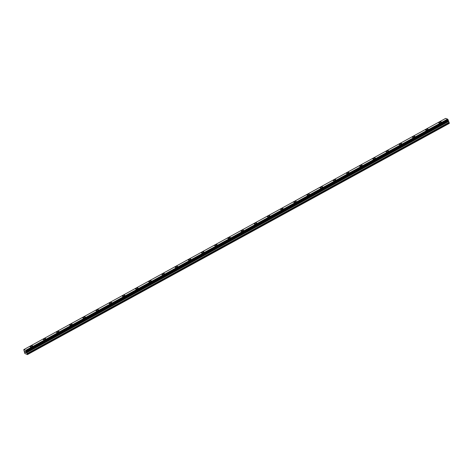 <?xml version="1.0" encoding="UTF-8"?>
<svg xmlns="http://www.w3.org/2000/svg" width="473" height="473" viewBox="0 0 473 473"><rect width="100%" height="100%" fill="white"/><g stroke="black" fill="none" stroke-linecap="round" stroke-linejoin="round"><path stroke-width="0.71" d="M438.802 122.809A1.289 0.473 160.8 0 1 439.376 122.158A1.289 0.473 160.8 0 1 441.238 121.963A1.289 0.473 160.8 0 1 440.67 122.613A1.289 0.473 160.8 0 1 438.802 122.809A1.289 0.473 160.8 0 1 439.37 122.158A1.289 0.473 160.8 0 1 441.238 121.963M425.617 130.034A1.289 0.473 160.8 0 1 426.191 129.383A1.289 0.473 160.8 0 1 428.059 129.188A1.289 0.473 160.8 0 1 427.486 129.839A1.289 0.473 160.8 0 1 425.617 130.034A1.289 0.473 160.8 0 1 426.191 129.383A1.289 0.473 160.8 0 1 428.059 129.188M412.438 137.259A1.289 0.473 160.8 0 1 413.006 136.608A1.289 0.473 160.8 0 1 414.874 136.413A1.289 0.473 160.8 0 1 414.307 137.064A1.289 0.473 160.8 0 1 412.438 137.259A1.289 0.473 160.8 0 1 413.006 136.602A1.289 0.473 160.8 0 1 414.874 136.407M399.253 144.484A1.289 0.473 160.8 0 1 399.827 143.833A1.289 0.473 160.8 0 1 401.695 143.638A1.289 0.473 160.8 0 1 401.122 144.289A1.289 0.473 160.8 0 1 399.253 144.484A1.289 0.473 160.8 0 1 399.827 143.827A1.289 0.473 160.8 0 1 401.695 143.632M386.074 151.709A1.289 0.473 160.8 0 1 386.642 151.058A1.289 0.473 160.8 0 1 388.51 150.863A1.289 0.473 160.8 0 1 387.943 151.514A1.289 0.473 160.8 0 1 386.074 151.709A1.289 0.473 160.8 0 1 386.642 151.053A1.289 0.473 160.8 0 1 388.51 150.857M372.89 158.934A1.289 0.473 160.8 0 1 373.463 158.278A1.289 0.473 160.8 0 1 375.326 158.083A1.289 0.473 160.8 0 1 374.758 158.739A1.289 0.473 160.8 0 1 372.89 158.934A1.289 0.473 160.8 0 1 373.463 158.284A1.289 0.473 160.8 0 1 375.331 158.088M359.711 166.159A1.289 0.473 160.8 0 1 360.278 165.509A1.289 0.473 160.8 0 1 362.147 165.308A1.289 0.473 160.8 0 1 361.573 165.964A1.289 0.473 160.8 0 1 359.711 166.159A1.289 0.473 160.8 0 1 360.278 165.503A1.289 0.473 160.8 0 1 362.147 165.308M346.526 173.384A1.289 0.473 160.8 0 1 347.099 172.734A1.289 0.473 160.8 0 1 348.962 172.533A1.289 0.473 160.8 0 1 348.394 173.189A1.289 0.473 160.8 0 1 346.526 173.384A1.289 0.473 160.8 0 1 347.093 172.728A1.289 0.473 160.8 0 1 348.962 172.533M333.341 180.609A1.289 0.473 160.8 0 1 333.914 179.953A1.289 0.473 160.8 0 1 335.783 179.758A1.289 0.473 160.8 0 1 335.209 180.414A1.289 0.473 160.8 0 1 333.341 180.609A1.289 0.473 160.8 0 1 333.914 179.953A1.289 0.473 160.8 0 1 335.783 179.758M320.162 187.834A1.289 0.473 160.8 0 1 320.729 187.178A1.289 0.473 160.8 0 1 322.598 186.983A1.289 0.473 160.8 0 1 322.03 187.639A1.289 0.473 160.8 0 1 320.162 187.834A1.289 0.473 160.8 0 1 320.729 187.178A1.289 0.473 160.8 0 1 322.598 186.983M306.977 195.059A1.289 0.473 160.8 0 1 307.551 194.403A1.289 0.473 160.8 0 1 309.419 194.208A1.289 0.473 160.8 0 1 308.845 194.864A1.289 0.473 160.8 0 1 306.977 195.059A1.289 0.473 160.8 0 1 307.551 194.403A1.289 0.473 160.8 0 1 309.419 194.208M293.798 202.284A1.289 0.473 160.8 0 1 294.366 201.628A1.289 0.473 160.8 0 1 296.234 201.433A1.289 0.473 160.8 0 1 295.666 202.089A1.289 0.473 160.8 0 1 293.798 202.278A1.289 0.473 160.8 0 1 294.366 201.628A1.289 0.473 160.8 0 1 296.234 201.433M280.613 209.509A1.289 0.473 160.8 0 1 281.187 208.853A1.289 0.473 160.8 0 1 283.055 208.658A1.289 0.473 160.8 0 1 282.482 209.308A1.289 0.473 160.8 0 1 280.613 209.504A1.289 0.473 160.8 0 1 281.187 208.853A1.289 0.473 160.8 0 1 283.049 208.658M267.434 216.735A1.289 0.473 160.8 0 1 268.002 216.078A1.289 0.473 160.8 0 1 269.87 215.883A1.289 0.473 160.8 0 1 269.303 216.533A1.289 0.473 160.8 0 1 267.434 216.729A1.289 0.473 160.8 0 1 268.002 216.078A1.289 0.473 160.8 0 1 269.87 215.883M254.249 223.96A1.289 0.473 160.8 0 1 254.823 223.303A1.289 0.473 160.8 0 1 256.685 223.108A1.289 0.473 160.8 0 1 256.118 223.759A1.289 0.473 160.8 0 1 254.249 223.954A1.289 0.473 160.8 0 1 254.817 223.303A1.289 0.473 160.8 0 1 256.685 223.108M241.07 231.179A1.289 0.473 160.8 0 1 241.638 230.528A1.289 0.473 160.8 0 1 243.506 230.333A1.289 0.473 160.8 0 1 242.933 230.984A1.289 0.473 160.8 0 1 241.064 231.179A1.289 0.473 160.8 0 1 241.638 230.528A1.289 0.473 160.8 0 1 243.506 230.333M227.885 238.404A1.289 0.473 160.8 0 1 228.453 237.753A1.289 0.473 160.8 0 1 230.321 237.558A1.289 0.473 160.8 0 1 229.754 238.209A1.289 0.473 160.8 0 1 227.885 238.404A1.289 0.473 160.8 0 1 228.453 237.753A1.289 0.473 160.8 0 1 230.321 237.558M214.701 245.629A1.289 0.473 160.8 0 1 215.274 244.979A1.289 0.473 160.8 0 1 217.142 244.783A1.289 0.473 160.8 0 1 216.569 245.434A1.289 0.473 160.8 0 1 214.701 245.629A1.289 0.473 160.8 0 1 215.274 244.973A1.289 0.473 160.8 0 1 217.142 244.783M201.522 252.854A1.289 0.473 160.8 0 1 202.089 252.198A1.289 0.473 160.8 0 1 203.958 252.003A1.289 0.473 160.8 0 1 203.39 252.659A1.289 0.473 160.8 0 1 201.522 252.854A1.289 0.473 160.8 0 1 202.089 252.204A1.289 0.473 160.8 0 1 203.958 252.008M188.337 260.079A1.289 0.473 160.8 0 1 188.91 259.429A1.289 0.473 160.8 0 1 190.779 259.234A1.289 0.473 160.8 0 1 190.205 259.884A1.289 0.473 160.8 0 1 188.337 260.079A1.289 0.473 160.8 0 1 188.91 259.423A1.289 0.473 160.8 0 1 190.779 259.228M175.158 267.304A1.289 0.473 160.8 0 1 175.725 266.654A1.289 0.473 160.8 0 1 177.594 266.459A1.289 0.473 160.8 0 1 177.026 267.109A1.289 0.473 160.8 0 1 175.158 267.304A1.289 0.473 160.8 0 1 175.725 266.648A1.289 0.473 160.8 0 1 177.594 266.453M161.973 274.529A1.289 0.473 160.8 0 1 162.546 273.879A1.289 0.473 160.8 0 1 164.409 273.678A1.289 0.473 160.8 0 1 163.841 274.334A1.289 0.473 160.8 0 1 161.973 274.529A1.289 0.473 160.8 0 1 162.541 273.873A1.289 0.473 160.8 0 1 164.409 273.678M148.794 281.754A1.289 0.473 160.8 0 1 149.362 281.104A1.289 0.473 160.8 0 1 151.23 280.903A1.289 0.473 160.8 0 1 150.656 281.559A1.289 0.473 160.8 0 1 148.788 281.754A1.289 0.473 160.8 0 1 149.362 281.098A1.289 0.473 160.8 0 1 151.23 280.903M135.609 288.979A1.289 0.473 160.8 0 1 136.177 288.323A1.289 0.473 160.8 0 1 138.045 288.128A1.289 0.473 160.8 0 1 137.477 288.784A1.289 0.473 160.8 0 1 135.609 288.979A1.289 0.473 160.8 0 1 136.177 288.323A1.289 0.473 160.8 0 1 138.045 288.128M122.424 296.204A1.289 0.473 160.8 0 1 122.998 295.548A1.289 0.473 160.8 0 1 124.866 295.353A1.289 0.473 160.8 0 1 124.293 296.009A1.289 0.473 160.8 0 1 122.424 296.204A1.289 0.473 160.8 0 1 122.998 295.548A1.289 0.473 160.8 0 1 124.866 295.353M109.245 303.43A1.289 0.473 160.8 0 1 109.813 302.773A1.289 0.473 160.8 0 1 111.681 302.578A1.289 0.473 160.8 0 1 111.114 303.234A1.289 0.473 160.8 0 1 109.245 303.43A1.289 0.473 160.8 0 1 109.813 302.773A1.289 0.473 160.8 0 1 111.681 302.578M96.06 310.655A1.289 0.473 160.8 0 1 96.634 309.998A1.289 0.473 160.8 0 1 98.502 309.803A1.289 0.473 160.8 0 1 97.929 310.459A1.289 0.473 160.8 0 1 96.06 310.655A1.289 0.473 160.8 0 1 96.634 309.998A1.289 0.473 160.8 0 1 98.502 309.803M82.881 317.88A1.289 0.473 160.8 0 1 83.449 317.223A1.289 0.473 160.8 0 1 85.317 317.028A1.289 0.473 160.8 0 1 84.75 317.679A1.289 0.473 160.8 0 1 82.881 317.874A1.289 0.473 160.8 0 1 83.449 317.223A1.289 0.473 160.8 0 1 85.317 317.028M69.697 325.105A1.289 0.473 160.8 0 1 70.27 324.448A1.289 0.473 160.8 0 1 72.138 324.253A1.289 0.473 160.8 0 1 71.565 324.904A1.289 0.473 160.8 0 1 69.697 325.099A1.289 0.473 160.8 0 1 70.27 324.448A1.289 0.473 160.8 0 1 72.133 324.253M56.518 332.33A1.289 0.473 160.8 0 1 57.085 331.674A1.289 0.473 160.8 0 1 58.954 331.478A1.289 0.473 160.8 0 1 58.38 332.129A1.289 0.473 160.8 0 1 56.518 332.324A1.289 0.473 160.8 0 1 57.085 331.674A1.289 0.473 160.8 0 1 58.954 331.478M43.333 339.549A1.289 0.473 160.8 0 1 43.906 338.899A1.289 0.473 160.8 0 1 45.769 338.703A1.289 0.473 160.8 0 1 45.201 339.354A1.289 0.473 160.8 0 1 43.333 339.549A1.289 0.473 160.8 0 1 43.9 338.899A1.289 0.473 160.8 0 1 45.769 338.703M30.148 346.774A1.289 0.473 160.8 0 1 30.721 346.124A1.289 0.473 160.8 0 1 32.59 345.929A1.289 0.473 160.8 0 1 32.016 346.579A1.289 0.473 160.8 0 1 30.148 346.774A1.289 0.473 160.8 0 1 30.721 346.124A1.289 0.473 160.8 0 1 32.59 345.929M25.063 351.587L25.175 351.912L25.063 351.587M25.193 351.965L25.311 352.296L25.199 351.965M25.311 352.296L25.306 351.67M25.016 351.522L25.572 352.432M25.566 351.717L26.05 352.604L25.577 351.9M25.56 351.794L26.05 352.604M27.298 353.751L25.767 350.31L23.792 349.612L24.785 353.42L27.464 354.579L27.298 353.751L449.131 122.56L448.209 120.396M26.47 351.534L448.303 120.343L447.6 119.125L445.625 118.421L23.792 349.612M27.464 354.579L449.297 123.388L449.131 122.56M448.315 120.325L26.482 351.516L448.303 120.343M27.517 354.383L449.35 123.199M26.37 351.912L448.203 120.721M26.37 351.841L448.203 120.65M25.909 350.517L447.748 119.326M25.855 350.428L447.689 119.237M25.767 350.31L447.6 119.125M27.198 353.568L449.031 122.377M26.577 352.763L448.41 121.573M26.482 352.58L448.315 121.39M26.352 352.208L448.185 121.017M26.328 352.048L448.162 120.863M26.488 351.486L448.321 120.296M26.482 351.409L448.315 120.219M26.393 351.155L448.227 119.965M26.34 351.067L448.173 119.876M26.305 351.013L448.138 119.823M26.257 350.972L448.091 119.781"/></g></svg>

